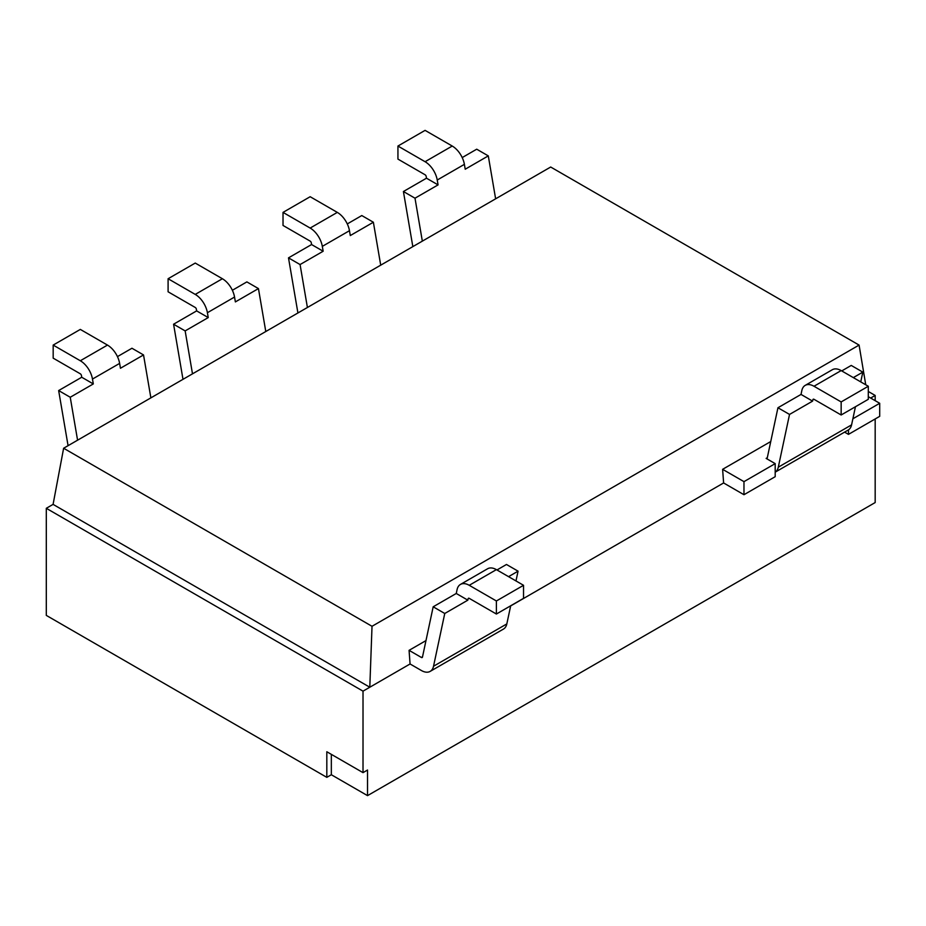<?xml version="1.0" encoding="UTF-8"?>
<svg xmlns="http://www.w3.org/2000/svg" width="926" height="926" viewBox="0 0 926 926"><rect width="100%" height="100%" fill="white"/><g stroke="black" fill="none" stroke-linecap="round" stroke-linejoin="round"><path stroke-width="1.39" d="M326.82 751.75L363.015 772.643L367.529 770.038L367.529 795.631L331.334 774.738L326.82 777.354L326.82 751.75M331.334 774.738L331.334 754.366M875.174 418.957L875.174 502.552L367.529 795.631M467.838 600.164L456.263 593.473L457.085 589.573A17.594 10.163 60 0 1 460.442 584.433A17.594 10.163 60 0 1 469.239 585.301L496.394 600.974L496.394 614.031L469.239 598.358A1.597 0.926 -120 0 0 468.44 598.277A1.597 0.926 -120 0 0 468.139 598.752L467.838 600.164L444.758 613.487L433.53 666.234A17.594 10.163 60 0 1 430.173 671.385A17.594 10.163 60 0 1 421.376 670.505L410.068 663.977L369.798 687.231L53.083 504.381L63.628 448.242L372.02 626.289L369.798 687.231L363.015 691.155L363.015 772.643M326.82 777.354L46.3 615.396L46.3 508.305L53.083 504.381M363.015 691.155L46.3 508.305M870.648 398.064L875.174 395.448L875.174 400.669M510.666 605.905L723.611 482.955L722.616 469.32L743.972 481.647L775.189 463.625L775.189 476.693L743.972 494.715L723.611 482.955M63.628 448.242L550.692 167.027L859.085 345.085L372.02 626.289M812.6 401.12L801.025 394.43L801.847 390.529A17.594 10.163 60 0 1 805.203 385.378A17.594 10.163 60 0 1 814 386.258L841.155 401.93L841.155 414.987L814 399.314A1.597 0.926 -120 0 0 813.202 399.233A1.597 0.926 -120 0 0 812.901 399.708L812.6 401.12L789.531 414.431L778.291 467.19A17.594 10.163 60 0 1 775.189 472.179L848.228 430.023A17.594 10.163 -120 0 0 848.482 429.861A17.594 10.163 -120 0 0 851.584 424.872L855.45 406.734M852.881 418.772L879.7 403.285L879.7 416.341L848.482 434.375L844.581 432.118M848.482 434.375L848.482 429.861M879.7 403.285L868.299 396.698M743.972 494.715L743.972 481.647M722.616 469.32L770.756 441.54M767.307 457.733L766.138 458.405L775.189 463.625M841.746 370.921L851.237 365.434L862.824 372.125L853.321 377.611M860.74 381.894L862.824 372.125M789.531 414.431L777.944 407.753L801.025 394.43M766.138 458.405A1.597 0.926 -120 0 0 766.936 458.486A1.597 0.926 -120 0 0 767.237 458.011L777.944 407.753M496.394 614.031L523.537 598.358L523.537 585.301L496.394 569.629A17.594 10.163 -120 0 0 487.597 568.761L460.442 584.433M496.984 569.965L506.476 564.478L518.062 571.168L508.559 576.655M444.758 613.487L433.183 606.796L456.263 593.473M496.394 600.974L523.537 585.301M410.068 663.977L409.072 650.341L421.376 657.448A1.597 0.926 -120 0 0 422.175 657.529A1.597 0.926 -120 0 0 422.476 657.055L433.183 606.796M430.173 671.385L503.466 629.067A17.594 10.163 -120 0 0 506.823 623.916L510.689 605.778M515.979 580.938L518.062 571.168M409.072 650.341L425.995 640.584M117.44 356.626L131.955 348.245L143.53 354.936L120.449 368.259L119.628 363.397A17.594 10.163 -120 0 0 107.474 345.085L80.319 329.413L53.176 345.085L80.319 360.758A17.594 10.163 60 0 1 92.473 379.07L93.306 383.931L70.237 397.254L58.651 390.564L81.731 377.241L81.43 375.481A1.597 0.926 -120 0 0 80.319 373.815L53.176 358.142L53.176 345.085M81.731 377.241L93.306 383.931M143.53 354.936L150.869 397.867M58.651 390.564L68.073 445.672M841.155 414.987L868.299 399.314L868.299 386.258L841.155 370.585A17.594 10.163 -120 0 0 832.358 369.705L805.203 385.378M841.155 401.93L868.299 386.258M232.368 290.278L246.872 281.898L258.447 288.588L235.378 301.911L234.544 297.049A17.594 10.163 -120 0 0 222.39 278.738L195.247 263.065L168.092 278.738L195.247 294.41A17.594 10.163 60 0 1 207.401 312.722L208.234 317.583L185.154 330.906L173.579 324.216L196.648 310.893L196.347 309.134A1.597 0.926 -120 0 0 195.247 307.467L168.092 291.794L168.092 278.738M196.648 310.893L208.234 317.583M347.285 223.93L361.788 215.55L373.375 222.24L350.294 235.563L349.461 230.701A17.594 10.163 -120 0 0 337.307 212.39L310.164 196.717L283.02 212.39L310.164 228.062A17.594 10.163 60 0 1 322.317 246.374L323.151 251.235L300.07 264.558L288.495 257.868L311.576 244.545L311.275 242.786A1.597 0.926 -120 0 0 310.164 241.119L283.02 225.446L283.02 212.39M311.576 244.545L323.151 251.235M258.447 288.588L265.785 331.52M173.579 324.216L182.989 379.313M373.375 222.24L380.713 265.172M288.495 257.868L297.917 312.965M77.576 440.186L70.237 397.254M192.492 373.838L185.154 330.906M307.409 307.49L300.07 264.558M859.085 345.085L865.741 384.776M462.201 157.582L476.716 149.202L488.291 155.892L465.211 169.215L464.389 164.353A17.594 10.163 -120 0 0 452.235 146.042L425.08 130.369L397.937 146.042L425.08 161.714A17.594 10.163 60 0 1 437.234 180.026L438.067 184.887L414.998 198.199L403.412 191.52L426.492 178.197L426.191 176.438A1.597 0.926 -120 0 0 425.08 174.771L397.937 159.098L397.937 146.042M426.492 178.197L438.067 184.887M488.291 155.892L495.63 198.824M403.412 191.52L412.834 246.617M422.337 241.142L414.998 198.199M868.299 391.478L875.174 395.448M469.239 585.301L496.394 569.629M422.545 656.777L421.376 657.448M468.139 598.752L469.007 598.254M433.53 666.234L506.823 623.916M80.319 360.758L107.474 345.085M92.473 379.07L119.628 363.397M814 386.258L841.155 370.585M812.901 399.708L813.769 399.21M778.291 467.19L851.584 424.872M207.401 312.722L234.544 297.049M195.247 294.41L222.39 278.738M322.317 246.374L349.461 230.701M310.164 228.062L337.307 212.39M437.234 180.026L464.389 164.353M425.08 161.714L452.235 146.042"/></g></svg>
